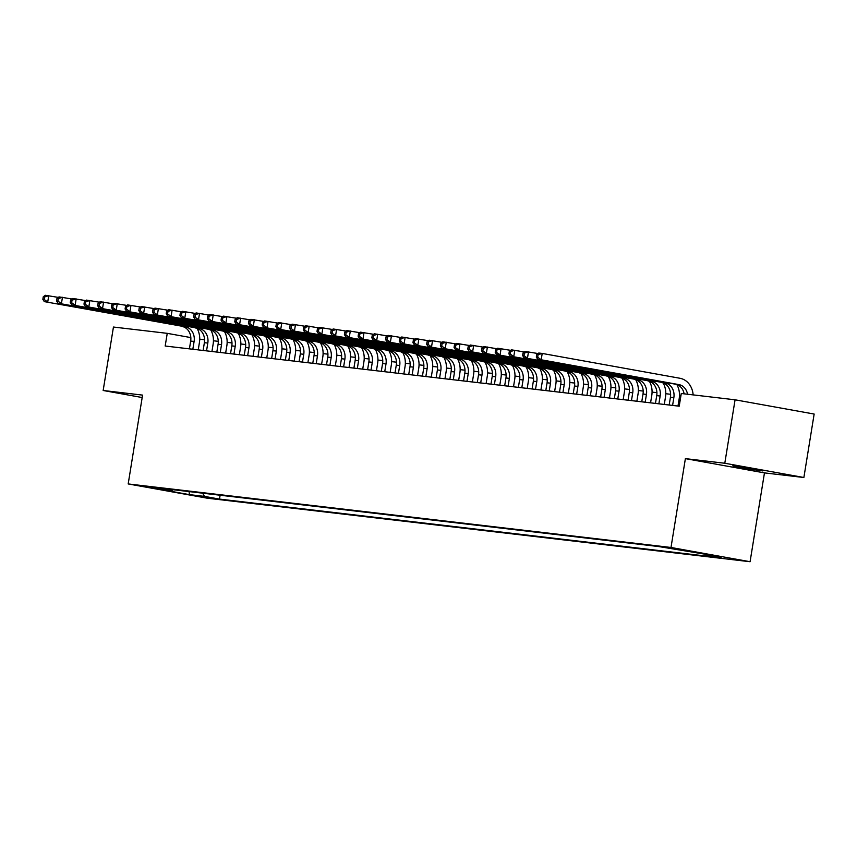 <?xml version="1.0" encoding="UTF-8"?>
<svg xmlns="http://www.w3.org/2000/svg" width="857" height="857" viewBox="0 0 857 857"><rect width="100%" height="100%" fill="white"/><g stroke="black" fill="none" stroke-linecap="round" stroke-linejoin="round"><path stroke-width="1.29" d="M732.831 465.822L741.905 467.997L762.762 470.922L732.831 465.822M665.375 547.152L680.34 549.701L665.375 547.152M803.877 477.499L724.797 463.251L685.386 458.634L764.465 472.893L803.877 477.499L814.15 414.049L735.07 399.801L681.272 393.502L679.215 406.197L165.187 346.024L167.244 333.341L113.445 327.042L103.161 390.492L142.187 397.53M764.465 472.893L750.079 561.721L207.265 498.196L128.186 483.937L670.999 547.473L750.079 561.721M156.456 488.436L141.962 485.962L156.531 487.987M202.627 493.171L204.534 496.396L219.488 499.095L721.176 557.811L706.222 555.122L721.294 556.879L658.776 546.562L157.088 487.847L172.043 490.547L173.028 489.711M204.534 496.396L189.451 494.639L156.97 488.779L172.043 490.547M724.797 463.251L735.07 399.801M685.386 458.634L670.999 547.473M128.186 483.937L142.573 395.109L103.161 390.492M190.832 337.594L167.244 333.341M680.951 395.495L679.483 395.323M670.613 394.284L665.782 393.717M656.912 392.677L652.07 392.11M643.2 391.071L638.369 390.503M629.488 389.464L624.657 388.907M615.787 387.867L610.955 387.3M602.075 386.261L597.243 385.693M588.373 384.654L583.531 384.086M574.661 383.047L569.83 382.49M560.96 381.451L556.118 380.883M547.248 379.844L542.417 379.276M533.536 378.237L528.705 377.669M519.835 376.63L515.003 376.062M506.123 375.034L501.291 374.466M492.421 373.427L487.579 372.859M478.709 371.82L473.878 371.252M465.008 370.213L460.166 369.646M451.296 368.606L446.465 368.049M437.584 367.01L432.753 366.442M423.883 365.403L419.052 364.836M410.171 363.797L405.34 363.229M396.47 362.19L391.638 361.633M382.758 360.593L377.926 360.026M369.056 358.987L364.214 358.419M355.344 357.38L350.513 356.812M341.643 355.773L336.801 355.216M327.931 354.177L323.1 353.609M314.219 352.57L309.388 352.002M300.518 350.963L295.686 350.395M286.806 349.356L281.974 348.799M273.104 347.76L268.262 347.192M259.392 346.153L254.561 345.585M245.691 344.546L240.849 343.978M231.979 342.939L227.148 342.372M218.267 341.343L213.436 340.775M204.566 339.736L199.735 339.168M220.12 495.228L219.488 499.095M706.222 555.122L705.59 554.051M189.065 491.586L189.451 494.639M192.836 349.26L194.1 341.472A12.866 10.852 96.7 0 0 185.466 326.849L44.296 301.621L185.466 326.849M189.408 348.863L190.672 341.065A12.866 10.852 96.7 0 0 182.038 326.453M197.089 328.402A19.293 16.283 -83.3 0 1 199.435 342.436L198.235 349.892M43.257 296.801L42.85 299.339L44.221 299.5L44.628 296.961L43.257 296.801L45.325 295.279L58.319 297.4M44.628 296.961L48.742 295.676L47.724 302.028L44.221 299.5M42.85 299.339L44.296 301.621M206.537 350.867L207.801 343.079A12.866 10.852 96.7 0 0 199.178 328.456L57.997 303.228L199.178 328.456M203.12 350.47L204.373 342.671A12.866 10.852 96.7 0 0 195.75 328.06M210.79 330.009A19.293 16.283 -83.3 0 1 213.147 344.043L211.936 351.499M56.969 298.407L56.562 300.946L57.933 301.107L58.34 298.568L56.969 298.407L59.026 296.886L72.031 299.007M58.34 298.568L62.454 297.283L61.425 303.624L57.933 301.107M56.562 300.946L57.997 303.228M220.249 352.473L221.513 344.675A12.866 10.852 96.7 0 0 212.879 330.063L71.709 304.835L212.879 330.063M216.821 352.077L218.085 344.278A12.866 10.852 96.7 0 0 209.451 329.656M224.502 331.616A19.293 16.283 -83.3 0 1 226.859 345.639L225.648 353.105M70.681 300.004L70.263 302.542L71.634 302.703L72.042 300.164L70.681 300.004L72.738 298.482L85.732 300.614M72.042 300.164L76.166 298.889L75.137 305.231L71.634 302.703M70.263 302.542L71.709 304.835M233.961 354.08L235.214 346.282A12.866 10.852 96.7 0 0 226.591 331.67L85.411 306.431L226.591 331.67M230.533 353.673L231.797 345.885A12.866 10.852 96.7 0 0 223.163 331.263M238.203 333.212A19.293 16.283 -83.3 0 1 240.56 347.246L239.349 354.712M84.382 301.61L83.975 304.149L85.346 304.31L85.754 301.771L84.382 301.61L86.439 300.089L99.444 302.221M85.754 301.771L89.867 300.496L88.839 306.838L85.346 304.31M83.975 304.149L85.411 306.431M247.662 355.687L248.926 347.888A12.866 10.852 96.7 0 0 240.292 333.266L99.123 308.038L240.292 333.266M244.234 355.28L245.498 347.481A12.866 10.852 96.7 0 0 236.864 332.87M251.915 334.819A19.293 16.283 -83.3 0 1 254.272 348.853L253.061 356.308M98.094 303.217L97.677 305.756L99.048 305.917L99.466 303.378L98.094 303.217L100.151 301.696L113.145 303.817M99.466 303.378L103.579 302.093L102.551 308.445L99.048 305.917M97.677 305.756L99.123 308.038M261.374 357.283L262.638 349.495A12.866 10.852 96.7 0 0 254.004 334.873L112.824 309.645L254.004 334.873M257.946 356.887L259.21 349.088A12.866 10.852 96.7 0 0 250.576 334.476M265.627 336.426A19.293 16.283 -83.3 0 1 267.973 350.459L266.763 357.915M111.796 304.824L111.389 307.363L112.76 307.524L113.167 304.985L111.796 304.824L113.852 303.303L126.857 305.424M113.167 304.985L117.28 303.699L116.252 310.041L112.76 307.524M111.389 307.363L112.824 309.645M275.076 358.89L276.34 351.091A12.866 10.852 96.7 0 0 267.705 336.48L126.536 311.252L267.705 336.48M271.648 358.494L272.912 350.695A12.866 10.852 96.7 0 0 264.288 336.083M279.328 338.033A19.293 16.283 -83.3 0 1 281.685 352.056L280.475 359.522M125.508 306.431L125.09 308.959L126.461 309.12L126.879 306.592L125.508 306.431L127.564 304.899L140.569 307.031M126.879 306.592L130.992 305.306L129.964 311.648L126.461 309.12M125.09 308.959L126.536 311.252M288.788 360.497L290.052 352.698A12.866 10.852 96.7 0 0 281.417 338.087L140.248 312.848L281.417 338.087M285.36 360.09L286.624 352.302A12.866 10.852 96.7 0 0 277.989 337.679M293.04 339.629A19.293 16.283 -83.3 0 1 295.386 353.662L294.187 361.129M139.209 308.027L138.802 310.566L140.173 310.727L140.58 308.188L139.209 308.027L141.276 306.506L154.271 308.638M140.58 308.188L144.694 306.913L143.665 313.255L140.173 310.727M138.802 310.566L140.248 312.848M302.489 362.104L303.753 354.305A12.866 10.852 96.7 0 0 295.129 339.683L153.949 314.455L295.129 339.683M299.061 361.697L300.325 353.898A12.866 10.852 96.7 0 0 291.701 339.286M306.742 341.236A19.293 16.283 -83.3 0 1 309.098 355.269L307.888 362.736M152.921 309.634L152.514 312.173L153.874 312.334L154.292 309.795L152.921 309.634L154.978 308.113L167.983 310.234M154.292 309.795L158.406 308.509L157.377 314.862L153.874 312.334M152.514 312.173L153.949 314.455M316.201 363.7L317.465 355.912A12.866 10.852 96.7 0 0 308.831 341.29L167.661 316.062L308.831 341.29M312.773 363.304L314.037 355.505A12.866 10.852 96.7 0 0 305.403 340.893M320.454 342.843A19.293 16.283 -83.3 0 1 322.81 356.876L321.6 364.332M166.622 311.241L166.215 313.78L167.586 313.941L167.993 311.402L166.622 311.241L168.69 309.72L181.684 311.841M167.993 311.402L172.118 310.116L171.089 316.458L167.586 313.941M166.215 313.78L167.661 316.062M329.913 365.307L331.166 357.508A12.866 10.852 96.7 0 0 322.543 342.896L181.363 317.668L322.543 342.896M326.485 364.911L327.738 357.112A12.866 10.852 96.7 0 0 319.115 342.5M334.155 344.45A19.293 16.283 -83.3 0 1 336.512 358.472L335.301 365.939M180.334 312.848L179.927 315.387L181.298 315.537L181.705 313.009L180.334 312.848L182.391 311.316L195.396 313.448M181.705 313.009L185.819 311.723L184.791 318.065L181.298 315.537M179.927 315.387L181.363 317.668M343.614 366.914L344.878 359.115A12.866 10.852 96.7 0 0 336.244 344.503L195.075 319.265L336.244 344.503M340.186 366.507L341.45 358.719A12.866 10.852 96.7 0 0 332.816 344.096M347.867 346.046A19.293 16.283 -83.3 0 1 350.224 360.079L349.013 367.546M194.046 314.444L193.628 316.983L195 317.144L195.417 314.605L194.046 314.444L196.103 312.923L209.097 315.055M195.417 314.605L199.531 313.33L198.503 319.672L195 317.144M193.628 316.983L195.075 319.265M357.326 368.521L358.58 360.722A12.866 10.852 96.7 0 0 349.956 346.11L208.776 320.872L349.956 346.11M353.898 368.114L355.162 360.326A12.866 10.852 96.7 0 0 346.528 345.703M361.568 347.653A19.293 16.283 -83.3 0 1 363.925 361.686L362.715 369.153M207.748 316.051L207.34 318.59L208.712 318.75L209.119 316.212L207.748 316.051L209.804 314.53L222.809 316.651M209.119 316.212L213.232 314.926L212.204 321.279L208.712 318.75M207.34 318.59L208.776 320.872M371.027 370.117L372.292 362.329A12.866 10.852 96.7 0 0 363.657 347.706L222.488 322.478L363.657 347.706M367.599 369.721L368.864 361.922A12.866 10.852 96.7 0 0 360.229 347.31M375.28 349.26A19.293 16.283 -83.3 0 1 377.637 363.293L376.427 370.749M221.46 317.658L221.042 320.197L222.413 320.357L222.831 317.818L221.46 317.658L223.516 316.137L236.521 318.258M222.831 317.818L226.944 316.533L225.916 322.875L222.413 320.357M221.042 320.197L222.488 322.478M384.739 371.724L386.004 363.936A12.866 10.852 96.7 0 0 377.369 349.313L236.2 324.085L377.369 349.313M381.311 371.327L382.576 363.529A12.866 10.852 96.7 0 0 373.941 348.917M388.992 350.867A19.293 16.283 -83.3 0 1 391.338 364.889L390.139 372.356M235.161 319.265L234.754 321.803L236.125 321.964L236.532 319.425L235.161 319.265L237.218 317.733L250.223 319.865M236.532 319.425L240.646 318.14L239.617 324.482L236.125 321.964M234.754 321.803L236.2 324.085M398.441 373.331L399.705 365.532A12.866 10.852 96.7 0 0 391.071 350.92L249.901 325.692L391.071 350.92M395.013 372.924L396.277 365.136A12.866 10.852 96.7 0 0 387.653 350.513M402.694 352.473A19.293 16.283 -83.3 0 1 405.05 366.496L403.84 373.963M248.873 320.861L248.455 323.4L249.826 323.56L250.244 321.021L248.873 320.861L250.93 319.34L263.935 321.471M250.244 321.021L254.358 319.747L253.329 326.089L249.826 323.56M248.455 323.4L249.901 325.692M412.153 374.938L413.417 367.139A12.866 10.852 96.7 0 0 404.783 352.527L263.613 327.288L404.783 352.527M408.725 374.53L409.989 366.742A12.866 10.852 96.7 0 0 401.355 352.12M416.406 354.07A19.293 16.283 -83.3 0 1 418.762 368.103L417.552 375.57M262.574 322.468L262.167 325.007L263.538 325.167L263.945 322.628L262.574 322.468L264.642 320.947L277.636 323.078M263.945 322.628L268.059 321.343L267.041 327.695L263.538 325.167M262.167 325.007L263.613 327.288M425.854 376.534L427.118 368.746A12.866 10.852 96.7 0 0 418.495 354.123L277.314 328.895L418.495 354.123M422.437 376.137L423.69 368.339A12.866 10.852 96.7 0 0 415.067 353.727M430.107 355.676A19.293 16.283 -83.3 0 1 432.464 369.71L431.253 377.166M276.286 324.075L275.879 326.613L277.25 326.774L277.657 324.235L276.286 324.075L278.343 322.553L291.348 324.674M277.657 324.235L281.771 322.95L280.742 329.302L277.25 326.774M275.879 326.613L277.314 328.895M439.566 378.141L440.83 370.353A12.866 10.852 96.7 0 0 432.196 355.73L291.026 330.502L432.196 355.73M436.138 377.744L437.402 369.945A12.866 10.852 96.7 0 0 428.768 355.334M443.819 357.283A19.293 16.283 -83.3 0 1 446.176 371.306L444.965 378.773M289.998 325.681L289.58 328.22L290.952 328.381L291.359 325.842L289.998 325.681L292.055 324.16L305.049 326.281M291.359 325.842L295.483 324.557L294.454 330.898L290.952 328.381M289.58 328.22L291.026 330.502M453.278 379.747L454.531 371.949A12.866 10.852 96.7 0 0 445.908 357.337L304.728 332.109L445.908 357.337M449.85 379.351L451.114 371.552A12.866 10.852 96.7 0 0 442.48 356.93M457.52 358.89A19.293 16.283 -83.3 0 1 459.877 372.913L458.666 380.379M303.699 327.278L303.292 329.816L304.663 329.977L305.071 327.438L303.699 327.278L305.756 325.756L318.761 327.888M305.071 327.438L309.184 326.163L308.156 332.505L304.663 329.977M303.292 329.816L304.728 332.109M466.979 381.354L468.243 373.556A12.866 10.852 96.7 0 0 459.609 358.944L318.44 333.705L459.609 358.944M463.551 380.947L464.815 373.159A12.866 10.852 96.7 0 0 456.181 358.537M471.232 360.486A19.293 16.283 -83.3 0 1 473.589 374.52L472.378 381.986M317.411 328.884L316.994 331.423L318.365 331.584L318.783 329.045L317.411 328.884L319.468 327.363L332.462 329.495M318.783 329.045L322.896 327.76L321.868 334.112L318.365 331.584M316.994 331.423L318.44 333.705M480.691 382.95L481.955 375.162A12.866 10.852 96.7 0 0 473.321 360.54L332.141 335.312L473.321 360.54M477.263 382.554L478.527 374.755A12.866 10.852 96.7 0 0 469.893 360.144M484.944 362.093A19.293 16.283 -83.3 0 1 487.29 376.127L486.09 383.582M331.113 330.491L330.706 333.03L332.077 333.191L332.484 330.652L331.113 330.491L333.169 328.97L346.174 331.091M332.484 330.652L336.597 329.367L335.569 335.719L332.077 333.191M330.706 333.03L332.141 335.312M494.393 384.557L495.657 376.769A12.866 10.852 96.7 0 0 487.022 362.147L345.853 336.919L487.022 362.147M490.965 384.161L492.229 376.362A12.866 10.852 96.7 0 0 483.605 361.75M498.645 363.7A19.293 16.283 -83.3 0 1 501.002 377.733L499.792 385.189M344.825 332.098L344.407 334.637L345.778 334.798L346.196 332.259L344.825 332.098L346.881 330.577L359.886 332.698M346.196 332.259L350.309 330.973L349.281 337.315L345.778 334.798M344.407 334.637L345.853 336.919M508.105 386.164L509.369 378.365A12.866 10.852 96.7 0 0 500.734 363.754L359.565 338.526L500.734 363.754M504.677 385.768L505.941 377.969A12.866 10.852 96.7 0 0 497.306 363.347M512.357 365.307A19.293 16.283 -83.3 0 1 514.703 379.33L513.504 386.796M358.526 333.705L358.119 336.233L359.49 336.394L359.897 333.855L358.526 333.705L360.593 332.173L373.588 334.305M359.897 333.855L364.011 332.58L362.982 338.922L359.49 336.394M358.119 336.233L359.565 338.526M521.806 387.771L523.07 379.972A12.866 10.852 96.7 0 0 514.446 365.361L373.266 340.122L514.446 365.361M518.389 387.364L519.642 379.576A12.866 10.852 96.7 0 0 511.018 364.953M526.059 366.903A19.293 16.283 -83.3 0 1 528.415 380.937L527.205 388.403M372.238 335.301L371.831 337.84L373.202 338.001L373.609 335.462L372.238 335.301L374.295 333.78L387.3 335.912M373.609 335.462L377.723 334.187L376.694 340.529L373.202 338.001M371.831 337.84L373.266 340.122M535.518 389.378L536.782 381.579A12.866 10.852 96.7 0 0 528.148 366.957L386.978 341.729L528.148 366.957M532.09 388.971L533.354 381.172A12.866 10.852 96.7 0 0 524.72 366.56M539.771 368.51A19.293 16.283 -83.3 0 1 542.127 382.543L540.917 390.01M385.939 336.908L385.532 339.447L386.903 339.608L387.31 337.069L385.939 336.908L388.007 335.387L401.001 337.508M387.31 337.069L391.435 335.783L390.406 342.136L386.903 339.608M385.532 339.447L386.978 341.729M549.23 390.974L550.483 383.186A12.866 10.852 96.7 0 0 541.86 368.564L400.68 343.336L541.86 368.564M545.802 390.578L547.066 382.779A12.866 10.852 96.7 0 0 538.432 368.167M553.472 370.117A19.293 16.283 -83.3 0 1 555.829 384.15L554.618 391.606M399.651 338.515L399.244 341.054L400.615 341.215L401.022 338.676L399.651 338.515L401.708 336.994L414.713 339.115M401.022 338.676L405.136 337.39L404.108 343.732L400.615 341.215M399.244 341.054L400.68 343.336M562.931 392.581L564.195 384.782A12.866 10.852 96.7 0 0 555.561 370.17L414.392 344.942L555.561 370.17M559.503 392.185L560.767 384.386A12.866 10.852 96.7 0 0 552.133 369.774M567.184 371.724A19.293 16.283 -83.3 0 1 569.541 385.746L568.33 393.213M413.363 340.122L412.945 342.65L414.317 342.811L414.734 340.283L413.363 340.122L415.42 338.59L428.414 340.722M414.734 340.283L418.848 338.997L417.82 345.339L414.317 342.811M412.945 342.65L414.392 344.942M576.643 394.188L577.907 386.389A12.866 10.852 96.7 0 0 569.273 371.777L428.093 346.539L569.273 371.777M573.215 393.781L574.479 385.993A12.866 10.852 96.7 0 0 565.845 371.37M580.885 373.32A19.293 16.283 -83.3 0 1 583.242 387.353L582.032 394.82M427.065 341.718L426.657 344.257L428.029 344.418L428.436 341.879L427.065 341.718L429.121 340.197L442.126 342.329M428.436 341.879L432.549 340.604L431.521 346.946L428.029 344.418M426.657 344.257L428.093 346.539M590.344 395.795L591.609 387.996A12.866 10.852 96.7 0 0 582.974 373.384L441.805 348.146L582.974 373.384M586.916 395.388L588.181 387.6A12.866 10.852 96.7 0 0 579.557 372.977M594.597 374.927A19.293 16.283 -83.3 0 1 596.954 388.96L595.744 396.427M440.777 343.325L440.359 345.864L441.73 346.024L442.148 343.486L440.777 343.325L442.833 341.804L455.838 343.925M442.148 343.486L446.261 342.2L445.233 348.553L441.73 346.024M440.359 345.864L441.805 348.146M604.056 397.391L605.321 389.603A12.866 10.852 96.7 0 0 596.686 374.98L455.517 349.752L596.686 374.98M600.628 396.995L601.893 389.196A12.866 10.852 96.7 0 0 593.258 374.584M608.309 376.534A19.293 16.283 -83.3 0 1 610.655 390.567L609.456 398.023M454.478 344.932L454.071 347.471L455.442 347.631L455.849 345.092L454.478 344.932L456.535 343.411L469.54 345.532M455.849 345.092L459.963 343.807L458.934 350.149L455.442 347.631M454.071 347.471L455.517 349.752M617.758 398.998L619.022 391.199A12.866 10.852 96.7 0 0 610.398 376.587L469.218 351.359L610.398 376.587M614.33 398.601L615.594 390.803A12.866 10.852 96.7 0 0 606.97 376.191M622.011 378.141A19.293 16.283 -83.3 0 1 624.367 392.163L623.157 399.63M468.19 346.539L467.772 349.078L469.143 349.238L469.561 346.699L468.19 346.539L470.247 345.007L483.252 347.139M469.561 346.699L473.675 345.414L472.646 351.756L469.143 349.238M467.772 349.078L469.218 351.359M631.47 400.605L632.734 392.806A12.866 10.852 96.7 0 0 624.1 378.194L482.93 352.966L624.1 378.194M628.042 400.198L629.306 392.41A12.866 10.852 96.7 0 0 620.672 377.787M635.723 379.747A19.293 16.283 -83.3 0 1 638.079 393.77L636.869 401.237M481.891 348.135L481.484 350.674L482.855 350.834L483.262 348.296L481.891 348.135L483.959 346.614L496.953 348.745M483.262 348.296L487.387 347.021L486.358 353.363L482.855 350.834M481.484 350.674L482.93 352.966M645.171 402.212L646.435 394.413A12.866 10.852 96.7 0 0 637.812 379.801L496.632 354.562L637.812 379.801M641.754 401.804L643.007 394.016A12.866 10.852 96.7 0 0 634.384 379.394M649.424 381.344A19.293 16.283 -83.3 0 1 651.781 395.377L650.57 402.844M495.603 349.742L495.196 352.281L496.567 352.441L496.974 349.902L495.603 349.742L497.66 348.221L510.665 350.352M496.974 349.902L501.088 348.617L500.06 354.969L496.567 352.441M495.196 352.281L496.632 354.562M658.883 403.808L660.147 396.02A12.866 10.852 96.7 0 0 651.513 381.397L510.344 356.169L651.513 381.397M655.455 403.411L656.719 395.613A12.866 10.852 96.7 0 0 648.085 381.001M663.136 382.95A19.293 16.283 -83.3 0 1 665.493 396.984L664.282 404.44M509.315 351.349L508.897 353.887L510.269 354.048L510.686 351.509L509.315 351.349L511.372 349.827L524.366 351.948M510.686 351.509L514.8 350.224L513.772 356.566L510.269 354.048M508.897 353.887L510.344 356.169M672.595 405.415L673.848 397.627A12.866 10.852 96.7 0 0 665.225 383.004L524.045 357.776L665.225 383.004M669.167 405.018L670.431 397.22A12.866 10.852 96.7 0 0 661.797 382.608M676.837 384.557A19.293 16.283 -83.3 0 1 679.194 398.58L677.983 406.047M523.016 352.955L522.609 355.494L523.981 355.655L524.388 353.116L523.016 352.955L525.073 351.424L538.078 353.555M524.388 353.116L528.501 351.831L527.473 358.172L523.981 355.655M522.609 355.494L524.045 357.776M684.111 393.834A12.866 10.852 96.7 0 0 675.498 384.204L537.757 359.383L541.185 359.779L537.682 357.251L538.1 354.712L536.728 354.552L536.311 357.09L537.682 357.251M687.539 394.231A12.866 10.852 96.7 0 0 678.926 384.611L541.185 359.779L542.213 353.438L679.955 378.269A19.293 16.283 -83.3 0 1 693.142 394.895M536.728 354.552L538.785 353.03L542.213 353.438L538.1 354.712M536.311 357.09L537.757 359.383M190.672 341.065L194.1 341.472M204.373 342.671L207.801 343.079M218.085 344.278L221.513 344.675M231.797 345.885L235.214 346.282M245.498 347.481L248.926 347.888M259.21 349.088L262.638 349.495M272.912 350.695L276.34 351.091M286.624 352.302L290.052 352.698M300.325 353.898L303.753 354.305M314.037 355.505L317.465 355.912M327.738 357.112L331.166 357.508M341.45 358.719L344.878 359.115M355.162 360.326L358.58 360.722M368.864 361.922L372.292 362.329M382.576 363.529L386.004 363.936M396.277 365.136L399.705 365.532M409.989 366.742L413.417 367.139M423.69 368.339L427.118 368.746M437.402 369.945L440.83 370.353M451.114 371.552L454.531 371.949M464.815 373.159L468.243 373.556M478.527 374.755L481.955 375.162M492.229 376.362L495.657 376.769M505.941 377.969L509.369 378.365M519.642 379.576L523.07 379.972M533.354 381.172L536.782 381.579M547.066 382.779L550.483 383.186M560.767 384.386L564.195 384.782M574.479 385.993L577.907 386.389M588.181 387.6L591.609 387.996M601.893 389.196L605.321 389.603M615.594 390.803L619.022 391.199M629.306 392.41L632.734 392.806M643.007 394.016L646.435 394.413M656.719 395.613L660.147 396.02M670.431 397.22L673.848 397.627M675.498 384.204L678.926 384.611"/></g></svg>
